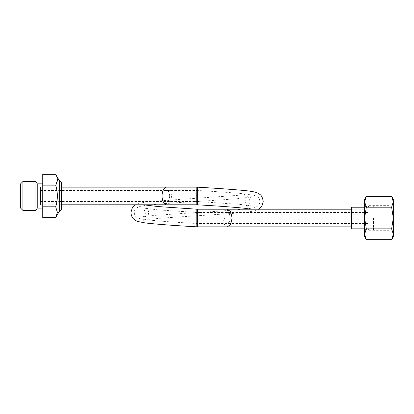 <?xml version="1.0" encoding="UTF-8"?>
<svg xmlns="http://www.w3.org/2000/svg" width="414" height="414" viewBox="0 0 414 414"><rect width="100%" height="100%" fill="white"/><g stroke="black" fill="none" stroke-linecap="round" stroke-linejoin="round"><path stroke-width="0.31" stroke-dasharray="2.07 1.55" d="M367.948 218.023L367.948 208.982L367.948 218.023M40.541 202.265L40.541 188.81L40.541 202.265M40.541 195.977L40.541 204.795L40.541 195.977M196.779 218.007C196.867 222.111 197.224 227.617 196.831 218.007C196.427 208.397 196.671 213.903 196.779 218.007C196.867 222.111 197.224 227.617 196.831 218.007C196.427 208.397 196.671 213.903 196.779 218.007M197.38 195.993C197.483 200.097 197.726 205.603 197.323 195.993C196.935 186.383 197.287 191.889 197.38 195.993C197.483 200.097 197.726 205.603 197.323 195.993C196.935 186.383 197.287 191.889 197.38 195.993M373.459 218.023L373.459 229.708L373.459 218.023M351.408 228.388L351.408 207.662M351.853 228.828L351.853 207.223M369.05 218.023L369.05 230.701L369.05 218.023M373.014 218.023L373.014 230.148L373.014 218.023M40.541 203.911L40.541 186.937L40.541 203.911M61.489 203.911L61.489 186.937L61.489 203.911M20.7 202.265L20.7 188.81L20.7 202.265M20.7 208.211L20.7 183.738M22.905 210.416L22.905 181.534M35.899 181.534L35.899 210.416M37.234 183.852L37.234 208.102M42.745 206.617L42.745 183.852L42.745 206.617M59.285 180.545L59.285 211.409M61.489 182.75L61.489 209.205M42.745 174.335L42.745 217.614M55.699 174.335L57.37 179.526L55.699 185.156C57.908 192.37 57.908 199.584 55.699 206.798C57.908 210.405 57.908 214.007 55.699 217.614M42.745 206.798L55.699 206.798M42.745 185.156L55.699 185.156M393.3 236.761L393.3 199.284M391.095 218.023L391.095 230.701L391.095 218.023M391.628 239.665L393.3 234.257L391.628 228.844L393.3 218.028L393.3 203.139L393.3 218.023L391.628 207.202L393.3 201.794M392.948 199.393L391.628 196.386M365.081 218.023L365.081 229.599L365.081 218.023M364.641 236.761L364.641 199.284M366.312 239.665L364.641 234.257L366.312 228.844L364.641 218.028L366.312 207.202L364.641 201.794M364.988 199.393L366.312 196.386M364.641 218.023L364.641 206.006L364.641 218.023M391.628 228.844L366.312 228.844M391.628 207.202L366.312 207.202M274.089 226.841L274.089 209.205M227.415 226.841L224.114 224.259L222.748 218.023L224.114 211.787L227.415 209.205M197.354 209.205L197.354 226.841M196.805 226.825L196.805 209.189M197.349 204.811L197.349 187.175M196.805 204.795L196.805 187.159M166.744 187.159A8.818 4.668 -90 0 1 171.412 195.977A8.818 4.668 -90 0 1 166.744 204.795M120.07 195.977C120.07 184.597 120.07 184.597 120.07 195.977C120.07 207.352 120.07 207.352 120.07 195.977C120.07 203.088 120.07 203.088 120.07 195.977C120.07 203.088 120.07 203.088 120.07 195.977C120.07 188.867 120.07 188.867 120.07 195.977C120.07 188.867 120.07 188.867 120.07 195.977M274.089 218.023L274.089 212.511L274.089 218.023M230.334 218.023L229.475 221.92L227.415 223.534L225.356 221.92L224.497 218.023L225.356 214.126L227.415 212.511L229.475 214.126L230.334 218.023M197.328 218.023L197.354 212.511L197.328 218.023M197.08 207C196.981 211.104 196.681 216.61 197.08 207C196.981 211.104 196.681 216.61 197.08 207C197.478 197.39 197.178 202.896 197.08 207C197.478 197.39 197.178 202.896 197.08 207M196.779 195.977C196.769 200.076 196.826 205.577 196.831 195.977C196.826 186.378 196.769 191.873 196.779 195.977C196.769 200.076 196.826 205.577 196.831 195.977C196.826 186.378 196.769 191.873 196.779 195.977M169.657 195.977A5.511 2.919 -90 0 1 166.744 201.489A5.511 2.919 -90 0 1 163.825 195.977A5.511 2.919 -90 0 1 166.744 190.466A5.511 2.919 -90 0 1 169.657 195.977M351.408 209.205L367.948 209.205M143.498 204.801C142.478 204.361 148.088 205.706 148.574 212.511C148.512 214.602 147.901 216.367 146.732 217.811C144.564 219.767 143.482 220.574 143.498 220.222L149.428 219.301C160.518 218.162 176.4 216.998 197.08 215.818L237.31 213.106L248.602 211.963L256.08 210.535L258.947 209.205M135.212 204.795L138.793 203.253L150.298 201.499L240.161 195.175L250.661 193.778C251.696 193.348 246.113 194.611 245.585 201.489C245.642 203.579 246.258 205.344 247.427 206.788C249.595 208.744 250.677 209.546 250.661 209.199M40.541 187.159L61.489 187.159M351.408 226.841L367.948 226.841M40.541 204.795L61.489 204.795M40.541 201.489L196.805 201.489L236.891 204.185C243.204 204.661 250.76 205.649 251.696 206.058C251.469 206.389 248.234 203.165 248.892 201.489C250.165 197.933 251.101 196.407 251.696 196.919L235.582 198.901L197.281 201.483C175.246 202.72 158.35 203.978 146.582 205.24L139.451 206.503L136.372 208.035C135.187 208.863 134.472 210.353 134.245 212.511C134.472 214.669 135.187 216.16 136.372 216.988C138.504 218.608 139.839 218.799 146.608 219.782C158.329 221.045 175.127 222.292 197.007 223.524L367.948 223.534M40.541 190.466L197.147 190.476C219.068 191.708 235.876 192.96 247.577 194.218L254.708 195.48L257.782 197.012C258.973 197.84 259.681 199.331 259.914 201.489C259.681 203.641 258.973 205.137 257.782 205.96C255.65 207.585 254.32 207.771 247.546 208.759C235.763 210.027 218.871 211.28 196.878 212.517L157.263 215.208C150.955 215.684 143.394 216.677 142.457 217.081C142.69 217.412 145.925 214.193 145.267 212.511C144.01 208.977 143.078 207.45 142.463 207.942L158.376 209.908L197.354 212.511L367.948 212.511M367.948 225.19L373.459 225.19M367.948 210.861L373.459 210.861M351.408 227.063L367.948 227.063M351.408 208.982L367.948 208.982M364.641 228.828L369.05 228.828M364.641 207.223L369.05 207.223M369.05 230.148L373.014 230.148L373.459 229.708M369.05 205.898L373.014 205.898L373.459 206.338M61.489 186.937L40.541 186.937M61.489 205.018L40.541 205.018M40.541 188.81L20.7 188.81M40.541 203.139L20.7 203.139M369.05 230.701L391.095 230.701L393.3 232.906M369.05 205.344L391.095 205.344L393.3 203.139M364.641 230.039L365.081 229.599L369.05 229.599M364.641 206.006L365.081 206.446L369.05 206.446"/><path stroke-width="0.62" d="M351.853 228.828L351.408 228.388L351.408 207.662L351.853 207.223L351.853 228.828L364.641 228.828M20.7 183.738L20.7 208.211L22.905 210.416L22.905 181.534L20.7 183.738M42.745 208.102L37.234 208.102L35.899 210.416L35.899 181.534L22.905 181.534M37.234 208.102L37.234 183.852L35.899 181.534M59.285 180.545L61.489 182.75L61.489 209.205L59.285 211.409L59.285 180.545L55.699 174.335C57.908 177.942 57.908 181.549 55.699 185.156C57.908 192.37 57.908 199.584 55.699 206.798L55.719 206.829M42.745 206.798L55.699 206.798L57.37 212.429L55.699 217.614L42.745 217.614L42.745 174.335L55.699 174.335M42.745 185.156L55.699 185.156M391.628 196.386L393.3 201.794L393.3 199.284L391.628 196.386L366.312 196.386L364.641 199.284L364.641 218.023L366.312 207.202L391.628 207.202L393.3 218.023L391.628 228.844L366.312 228.844L364.641 218.023L364.641 234.252L366.312 228.844M391.628 207.202L393.3 201.794L393.3 236.761L391.628 239.665L393.3 234.257L391.628 228.844M393.3 201.794L392.948 199.393M366.312 196.386L364.641 201.794L364.988 199.393M364.641 201.794L366.312 207.202M364.641 234.252L364.641 236.761L366.312 239.665L364.641 234.257M391.628 239.665L366.312 239.665M227.415 209.205L230.717 211.787L232.083 218.023L230.717 224.259L227.415 226.841L197.354 226.841L197.354 209.205L274.089 209.205L274.089 226.841L351.408 226.841M197.354 209.205L196.805 209.189L196.805 226.825C174.315 225.568 157.185 224.279 145.417 222.97L137.997 221.531C134.659 220.269 131.383 218.375 130.938 212.511L132.356 207.652L135.212 204.795M197.349 187.175L197.349 204.811L196.805 204.795L196.764 195.977L196.805 187.159L197.349 187.175C216.387 188.266 231.892 189.364 243.862 190.476C248.773 190.937 252.607 191.522 255.366 192.231C256.421 192.401 257.829 193.064 259.578 194.218C261.467 195.263 262.683 197.69 263.221 201.489L261.814 206.332L258.947 209.205M61.489 204.795L166.744 204.795A8.818 4.668 -90 0 1 162.076 195.977A8.818 4.668 -90 0 1 166.744 187.159L196.805 187.159M120.07 195.977C120.07 184.597 120.07 184.597 120.07 195.977C120.07 207.352 120.07 207.352 120.07 195.977M274.089 209.205L351.408 209.205M196.805 209.189L158.013 206.56L143.498 204.801M61.489 187.159L166.744 187.159M227.415 226.841L274.089 226.841M197.354 226.841L196.805 226.825M250.661 209.199L244.731 208.278C233.708 207.145 217.914 205.986 197.349 204.811M166.744 204.795L196.805 204.795M351.853 207.223L364.641 207.223M35.899 210.416L22.905 210.416M42.745 183.852L37.234 183.852M59.285 211.409L55.699 217.614"/></g></svg>
